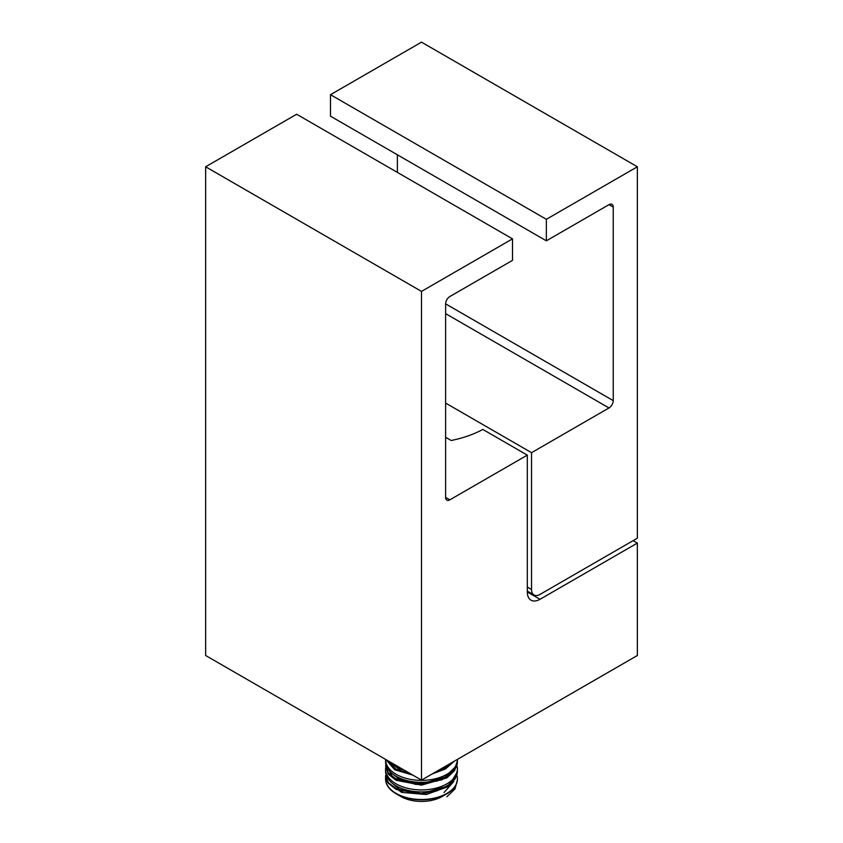<?xml version="1.0" encoding="UTF-8"?>
<svg xmlns="http://www.w3.org/2000/svg" width="843" height="843" viewBox="0 0 843 843"><rect width="100%" height="100%" fill="white"/><g stroke="black" fill="none" stroke-linecap="round" stroke-linejoin="round"><path stroke-width="1.26" d="M449.856 499.836A5.985 3.456 -60 0 1 446.864 500.131A5.985 3.456 -60 0 1 445.62 497.391L449.856 499.836L527.307 455.125L482.839 429.445A89.779 51.834 180 0 1 451.205 440.51L445.62 437.285M527.307 455.125L527.307 591.965L540.005 599.299L637.361 543.092L637.361 655.496L421.5 780.123L205.639 655.496L205.639 166.777L421.5 291.393L421.5 780.123M540.005 599.299A17.956 10.369 -60 0 1 531.027 600.184A17.956 10.369 -60 0 1 527.307 591.965M421.5 291.393L512.502 238.864L512.502 260.361L449.856 296.525A5.985 3.456 -60 0 0 445.62 303.859L445.62 497.391M633.125 540.648L637.361 543.092M512.502 238.864L296.641 114.237L205.639 166.777M527.307 587.076L531.543 589.52L531.543 452.68L608.994 407.959L445.62 313.638M531.543 589.52A11.971 6.913 120 0 0 534.019 595A11.971 6.913 120 0 0 540.005 594.41L637.361 538.203L637.361 166.777L421.5 42.15L330.498 94.69L330.498 116.186L546.359 240.813L546.359 219.306L637.361 166.777M608.994 204.649A5.985 3.456 -60 0 1 611.986 204.354A5.985 3.456 -60 0 1 613.23 207.093L608.994 204.649L546.359 240.813M445.62 303.859L613.23 400.625L613.23 207.093M613.23 400.625A5.985 3.456 -60 0 1 608.994 407.959M397.38 172.393L397.38 154.796M546.359 219.306L330.498 94.69M445.62 403.07L531.543 452.68M389.887 761.872A35.912 20.738 0 0 0 404.461 770.281M438.539 770.281A35.912 20.738 0 0 0 453.113 761.872M385.588 759.385A35.912 20.738 0 0 0 385.588 759.627A35.912 20.738 0 0 0 386.811 764.991A35.912 20.738 0 0 0 426.189 780.186A35.912 20.738 0 0 0 457.412 759.627A35.912 20.738 0 0 0 457.412 759.385M385.588 759.627L385.588 761.598A35.912 20.738 0 0 0 386.811 766.961A35.912 20.738 0 0 0 426.189 782.156A35.912 20.738 0 0 0 457.412 761.598L457.412 759.627M385.651 767.973A35.912 20.738 0 0 0 385.588 769.185A35.912 20.738 0 0 0 386.811 774.559A35.912 20.738 0 0 0 426.189 789.743A35.912 20.738 0 0 0 457.412 769.185A35.912 20.738 0 0 0 456.906 765.707M386.189 765.391A35.912 20.738 0 0 0 385.736 767.299M385.588 769.185L385.588 771.166A35.912 20.738 0 0 0 386.811 776.529A35.912 20.738 0 0 0 426.189 791.725A35.912 20.738 0 0 0 457.412 771.166L457.412 769.185M385.651 777.488A35.912 20.738 0 0 0 385.588 778.753A35.912 20.738 0 0 0 386.811 784.116A35.912 20.738 0 0 0 430.794 798.785A35.912 20.738 0 0 0 457.412 778.753A35.912 20.738 0 0 0 456.927 775.37M385.588 778.932A35.912 20.738 0 0 0 385.588 779.101A35.912 20.738 0 0 0 396.105 793.769L400.794 796.477A29.273 16.902 0 0 0 429.076 800.85A29.273 16.902 0 0 0 442.206 796.477L446.895 793.769A35.912 20.738 0 0 0 457.412 779.101A35.912 20.738 0 0 0 457.412 778.932M396.105 793.769A35.912 20.738 0 0 0 430.794 799.132A35.912 20.738 0 0 0 446.895 793.769M385.588 776.213A35.912 20.738 0 0 0 386.853 781.682L401.637 792.378L426.263 794.527L448.508 786.53L457.412 771.735L457.412 770.428L454.683 778.974L446.895 786.308L421.5 793.611L396.105 788.753L388.317 782.641L385.588 776.213M444.04 792.525L453.85 781.44M385.588 765.549L388.317 772.873L396.105 778.985L421.5 783.832L446.895 776.54L454.683 769.206L457.412 760.66L454.683 770.502L446.906 777.847L421.479 785.139L396.084 780.281L388.307 774.148L385.588 765.539M386.41 759.87L396.105 769.206L409.972 773.463M436.389 771.524L446.895 766.761L452.396 762.283M385.894 759.564L394.693 769.743L412.859 775.128M432.164 773.969L445.473 768.942L454.43 761.113M446.895 796.74L454.957 788.985L457.38 779.954M385.588 775.644L388.191 783.126L396.062 789.385L421.985 794.243L447.612 786.498L455.157 778.869L457.38 770.102M385.831 763.99L392.943 777.752L416.031 784.485L442.185 779.743L456.758 765.528M386.115 759.691L394.724 769.111L411.458 774.327M434.134 772.831L453.545 761.619M393.186 783.916L400.678 790.471L402.733 791.408M436.326 791.092L442.206 788.1M393.396 774.506L402.733 781.64M436.326 781.324L441.268 778.911M393.628 765.117L402.733 771.861M534.019 595L527.307 591.122"/></g></svg>
